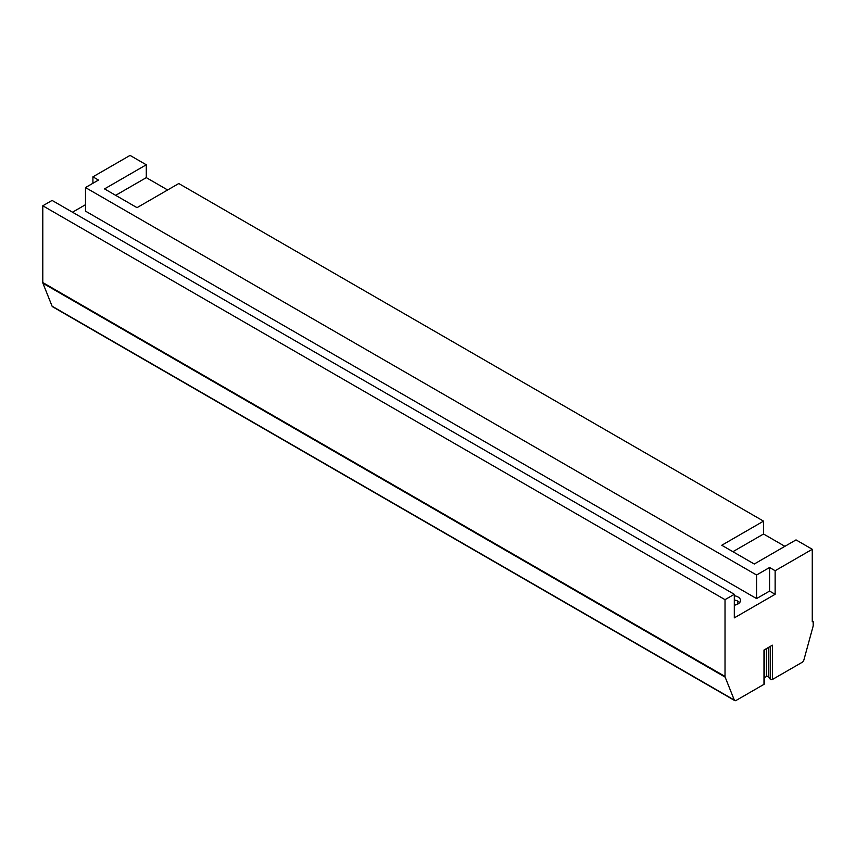 <?xml version="1.0" encoding="UTF-8"?>
<svg xmlns="http://www.w3.org/2000/svg" width="856" height="856" viewBox="0 0 856 856"><rect width="100%" height="100%" fill="white"/><g stroke="black" fill="none" stroke-linecap="round" stroke-linejoin="round"><path stroke-width="1.28" d="M812.269 621.092L813.2 621.627L812.269 621.734L812.269 549.285L796.027 539.901L754.264 564.018L721.769 545.261L763.541 521.144L178.776 183.537L137.014 207.655L104.528 188.898L146.29 164.78L130.048 155.407L92.919 176.839L92.919 183.27M72.503 212.213L85.493 204.702M812.269 549.285L775.14 570.717L775.14 594.299L734.309 617.872L734.309 594.299L52.077 200.422L42.8 205.782L42.8 282.555A2.622 1.519 120 0 0 42.918 283.24L52.098 306.202A2.622 1.519 120 0 0 52.516 306.716L734.737 700.593A2.622 1.519 120 0 0 736.053 700.465L763.98 684.34A1.316 0.76 0 0 0 764.365 683.805L764.365 649.822M764.365 677.695L766.42 676.508A1.316 0.76 0 0 1 768.57 676.764L770.24 679.225A1.316 0.76 0 0 0 772.39 679.493L802.168 662.298A2.622 1.519 120 0 0 803.902 659.901L813.082 626.346A2.622 1.519 120 0 0 813.2 625.522L813.2 621.627M756.576 598.579L756.576 575.007L85.493 187.56L85.493 211.132L756.576 598.579L769.576 591.079L775.14 594.299M734.309 605.203A8.528 4.922 0 0 0 738.011 603.94A8.528 4.922 0 0 0 740.515 600.463A8.528 4.922 0 0 0 734.309 595.723M739.67 602.603A8.528 4.922 0 0 0 734.309 600.003M737.754 604.09L737.754 601.115M756.576 575.007L769.576 567.507L769.576 591.079M85.493 187.56L98.493 180.06L92.919 176.839M775.14 570.717L769.576 567.507M763.541 521.144L763.541 534.005L784.888 546.331M167.637 189.968L146.29 177.641L115.667 195.329M146.29 164.78L146.29 177.641M763.541 534.005L732.907 551.692M772.39 679.493L772.39 645.189L763.98 650.046L763.98 684.34M734.309 594.299L725.021 599.66L725.021 676.433A2.622 1.519 120 0 0 725.139 677.117L734.32 700.08A2.622 1.519 120 0 0 734.737 700.593M42.8 205.782L725.021 599.66M770.24 679.225L770.24 646.43M768.57 676.764L768.57 647.393M766.42 676.508L766.42 648.634M52.098 306.202L734.32 700.08M42.918 283.24L725.139 677.117M42.8 282.555L725.021 676.433"/></g></svg>
